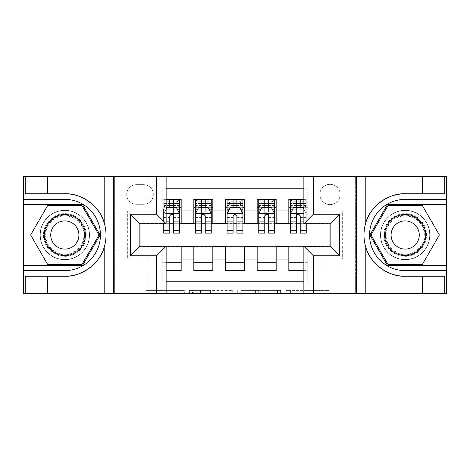 <?xml version="1.0" encoding="UTF-8"?>
<svg xmlns="http://www.w3.org/2000/svg" width="470" height="470" viewBox="0 0 470 470"><rect width="100%" height="100%" fill="white"/><g stroke="black" fill="none" stroke-linecap="round" stroke-linejoin="round"><path stroke-width="0.35" stroke-dasharray="2.35 1.76" d="M184.34 293.574L149.149 293.574L184.34 293.574L184.34 290.407L167.949 290.407L167.949 293.574L167.949 290.407L184.34 290.407L184.34 293.574L184.34 290.407L167.949 290.407L167.949 293.574L167.949 290.407L184.34 290.407L149.149 290.407L184.34 290.407M405.181 210.302A24.698 24.698 0 0 0 380.483 235A24.698 24.698 0 0 0 405.181 259.699A24.698 24.698 0 0 1 380.483 235A24.698 24.698 0 0 1 405.181 210.302A24.698 24.698 0 0 1 429.88 235A24.698 24.698 0 0 1 405.181 259.699A24.698 24.698 0 0 0 429.88 235A24.698 24.698 0 0 0 405.181 210.302A24.698 24.698 0 0 1 429.88 235A24.698 24.698 0 0 1 405.181 259.699A24.698 24.698 0 0 0 429.88 235A24.698 24.698 0 0 0 405.181 210.302A24.698 24.698 0 0 0 380.483 235A24.698 24.698 0 0 0 405.181 259.699A24.698 24.698 0 0 1 380.483 235A24.698 24.698 0 0 1 405.181 210.302M64.819 210.302A24.698 24.698 0 0 0 40.12 235A24.698 24.698 0 0 0 64.819 259.699A24.698 24.698 0 0 1 40.12 235A24.698 24.698 0 0 1 64.819 210.302A24.698 24.698 0 0 1 89.517 235A24.698 24.698 0 0 1 64.819 259.699A24.698 24.698 0 0 0 89.517 235A24.698 24.698 0 0 0 64.819 210.302A24.698 24.698 0 0 0 40.12 235A24.698 24.698 0 0 0 64.819 259.699A24.698 24.698 0 0 1 40.12 235A24.698 24.698 0 0 1 64.819 210.302A24.698 24.698 0 0 1 89.517 235A24.698 24.698 0 0 1 64.819 259.699A24.698 24.698 0 0 0 89.517 235A24.698 24.698 0 0 0 64.819 210.302M329.987 184.34A10.134 10.134 0 0 0 319.853 194.474A10.134 10.134 0 0 0 329.987 204.603A10.134 10.134 0 0 0 340.115 194.474A10.134 10.134 0 0 0 329.987 184.34A10.134 10.134 0 0 0 319.853 194.474A10.134 10.134 0 0 0 329.987 204.603A10.134 10.134 0 0 0 340.115 194.474A10.134 10.134 0 0 0 329.987 184.34M325.828 293.574L289.156 293.574L325.828 293.574L325.828 290.407L310.13 290.407L328.935 290.407L328.935 293.574L328.935 290.407L289.156 290.407L328.935 290.407L328.935 293.574L328.935 290.407L325.828 290.407L325.828 293.574M307.022 293.574L290.395 293.574L307.022 293.574L307.022 290.407L310.13 290.407L307.022 290.407L307.022 293.574L307.022 290.407L290.395 290.407L290.395 293.574L290.395 290.407L307.022 290.407L307.022 293.574M286.048 293.574L289.156 293.574L286.048 293.574L286.048 290.407L289.156 290.407L286.048 290.407L286.048 293.574M146.041 293.574L149.149 293.574L146.041 293.574L146.041 290.407L149.149 290.407L146.041 290.407L146.041 293.574M322.068 293.574L337.901 293.574L337.901 176.426L446.341 176.426L446.341 293.574L337.901 293.574L337.901 176.426L322.068 176.426L322.068 223.92L147.933 223.92L147.933 176.426L322.068 176.426L322.068 223.92L147.933 223.92L147.933 176.426L132.099 176.426L132.099 293.574L23.659 293.574L166.133 293.574L166.133 246.239L139.854 246.239L139.854 223.761L166.133 223.761L166.133 176.426L23.659 176.426L23.659 293.574L23.659 176.426L132.099 176.426L132.099 293.574L147.933 293.574L147.933 246.08L322.068 246.08L322.068 293.574L147.933 293.574L147.933 246.08L322.068 246.08L322.068 293.574M355.314 293.574L446.341 293.574L446.341 176.426L355.314 176.426L355.314 293.574L303.867 293.574L303.867 246.239L330.146 246.239L330.146 223.761L303.867 223.761L303.867 176.426L355.314 176.426L355.314 293.574M232.28 293.574L229.172 293.574L232.28 293.574L232.28 290.407L232.28 293.574M192.5 293.574L229.172 293.574L189.392 293.574L192.5 293.574L192.5 290.407L232.28 290.407L189.392 290.407L189.392 293.574L189.392 290.407L192.5 290.407L192.5 293.574M240.828 293.574L280.608 293.574L237.72 293.574L240.828 293.574L240.828 290.407L280.608 290.407L280.608 293.574L280.608 290.407L261.808 290.407L261.808 293.574M303.867 188.775L307.821 188.775L307.821 207.293L288.827 207.293L288.827 199.38L303.867 199.38M257.161 199.38L276.16 199.38L276.16 207.293L257.161 207.293L257.161 199.38M225.5 199.38L244.5 199.38L244.5 207.293L225.5 207.293L225.5 199.38M193.84 199.38L212.839 199.38L212.839 207.293L193.84 207.293L193.84 199.38M140.013 246.239L162.179 246.398L162.179 281.225L162.179 262.707L181.173 262.707L181.173 270.62L166.133 270.62M212.839 270.62L193.84 270.62L193.84 262.707L212.839 262.707L212.839 270.62M244.5 270.62L225.5 270.62L225.5 262.707L244.5 262.707L244.5 270.62M276.16 270.62L257.161 270.62L257.161 262.707L276.16 262.707L276.16 270.62M329.987 223.761L307.821 223.603L307.821 223.285L276.16 223.603L276.16 207.293M276.16 223.285L244.5 223.603L244.5 207.293M244.5 223.285L212.839 223.603L212.839 207.293M288.827 262.707L307.821 262.707L307.821 270.62L288.827 270.62L288.827 246.398L276.16 246.398L276.16 246.715L140.013 246.398L127.352 259.064L127.352 210.936L162.179 210.936L162.179 223.603L140.013 223.761M166.133 188.775L162.179 188.775L162.179 199.38L181.173 199.38L181.173 207.293L169.776 207.293M166.133 199.38L162.179 199.38L162.179 223.285L181.173 223.285L181.173 207.293M136.535 204.286L143.497 204.286A9.817 9.817 0 0 0 153.314 194.474A9.817 9.817 0 0 0 143.497 184.657L136.535 184.657A9.817 9.817 0 0 0 126.718 194.474A9.817 9.817 0 0 0 136.535 204.286L143.497 204.286A9.817 9.817 0 0 0 153.314 194.474A9.817 9.817 0 0 0 143.497 184.657L136.535 184.657A9.817 9.817 0 0 0 126.718 194.474A9.817 9.817 0 0 0 136.535 204.286M114.686 293.574L114.686 176.426L114.686 293.574M288.827 246.715L329.987 246.398L329.987 223.603L307.821 223.603L307.821 188.775L162.179 188.775L162.179 210.936M307.821 210.936L342.648 210.936L342.648 259.064L307.821 259.064L307.821 281.225L307.821 270.62L303.867 270.62M303.867 281.225L166.133 281.225M162.179 259.064L127.352 259.064M212.839 223.285L193.84 223.285L193.84 223.603L181.173 223.603L181.173 223.285M169.776 223.285L140.013 223.603L140.013 246.398M307.821 259.064L307.821 246.398L329.987 246.239M173.577 207.293L179.593 207.293L179.593 199.38L163.76 199.38L163.76 233.102M173.577 223.285L179.593 223.285M166.133 262.707L162.179 262.707L162.179 246.715L166.133 246.715M181.173 262.707L181.173 246.715M195.42 223.285L201.436 223.285M205.237 223.285L211.253 223.285M205.237 207.293L211.253 207.293L211.253 199.38L195.42 199.38L195.42 207.293L201.436 207.293M193.84 223.285L193.84 207.293M212.839 262.707L212.839 246.715M193.84 262.707L193.84 246.715M244.5 262.707L244.5 246.715M225.5 262.707L225.5 246.715M225.5 223.285L225.5 207.293M236.898 207.293L242.914 207.293L242.914 199.38L227.086 199.38L227.086 207.293L233.102 207.293M227.086 223.285L233.102 223.285M236.898 223.285L242.914 223.285M276.16 262.707L276.16 246.715M257.161 262.707L257.161 246.715M257.161 223.285L257.161 207.293M268.564 207.293L274.58 207.293L274.58 199.38L258.747 199.38L258.747 207.293L264.763 207.293M258.747 223.285L264.763 223.285M268.564 223.285L274.58 223.285M303.867 246.715L307.821 246.715L307.821 262.707L303.867 262.707M288.827 223.285L288.827 207.293M300.224 223.285L307.821 223.285L307.821 207.293L300.224 207.293M306.24 233.102L306.24 199.38L290.407 199.38L290.407 207.293L296.423 207.293M290.407 223.285L296.423 223.285M140.013 223.603L127.352 210.936M342.648 210.936L329.987 223.603M342.648 259.064L329.987 246.398M195.92 293.574L200.426 293.574L195.92 293.574L195.92 290.407L193.746 290.407L193.746 293.574L193.746 290.407L200.426 290.407L195.92 290.407L195.92 293.574M200.426 293.574L210.372 293.574L200.426 293.574L200.426 290.407L210.372 290.407L210.372 293.574L210.372 290.407L200.426 290.407L200.426 293.574M240.828 290.407L258.7 290.407L258.7 293.574L258.7 290.407L255.592 290.407L258.7 290.407L258.7 293.574L258.7 290.407L261.808 290.407M242.068 290.407L242.068 293.574L242.068 290.407M237.72 290.407L237.72 293.574L237.72 290.407M169.776 233.102L169.776 199.38L179.593 199.38L177.219 201.753L177.219 204.92L166.133 204.92L166.133 201.753L177.219 201.753M166.133 209.038L163.76 213.785L163.76 223.761M166.133 213.627L163.76 213.785L163.76 226.84L169.776 226.84L169.776 228.984L169.776 216.159C171.039 213.762 172.308 213.762 173.577 216.159L173.577 226.84L179.593 226.84L179.593 228.984L179.593 221.123M169.776 228.984L163.76 228.984L163.76 221.123L166.133 221.123M169.776 207.452L169.776 209.197L163.76 209.197L163.76 199.38L169.776 199.38L163.76 199.38L166.133 201.753M179.511 213.627L163.842 213.627L166.926 207.452L176.426 207.452L179.593 213.785L179.593 226.84M179.593 233.102L179.593 209.262L173.577 209.262L173.577 207.452L173.577 209.197L177.296 209.197M179.593 203.498L163.76 203.498L179.593 203.498L173.577 203.498L179.593 203.498L179.593 207.293L163.76 207.293L179.593 207.293L177.219 204.92M173.577 209.262L173.577 233.102M169.776 209.197L169.776 221.123M179.593 228.984L173.577 228.984L173.577 221.123M173.577 213.627L173.577 209.197M163.76 207.293L166.133 204.92M173.577 199.38L173.577 203.498L173.577 199.38L179.593 199.38M75.506 216.494A21.373 21.373 0 0 0 46.313 224.313A21.373 21.373 0 0 0 54.132 253.506A21.373 21.373 0 0 0 83.325 245.687A21.373 21.373 0 0 0 75.506 216.494M54.925 252.137A19.787 19.787 0 0 1 47.681 225.107A19.787 19.787 0 0 1 74.712 217.863A19.787 19.787 0 0 0 47.681 225.107A19.787 19.787 0 0 0 54.925 252.137A19.787 19.787 0 0 0 81.956 244.893A19.787 19.787 0 0 0 74.712 217.863A19.787 19.787 0 0 1 81.956 244.893A19.787 19.787 0 0 1 54.925 252.137A19.787 19.787 0 0 0 81.956 244.893A19.787 19.787 0 0 0 74.712 217.863M57.775 247.202A14.088 14.088 0 0 1 52.617 227.956A14.088 14.088 0 0 1 71.863 222.798A14.088 14.088 0 0 1 77.021 242.044A14.088 14.088 0 0 1 57.775 247.202M77.086 213.75A24.54 24.54 0 0 1 86.069 247.267A24.54 24.54 0 0 1 52.552 256.25A24.54 24.54 0 0 1 43.569 222.733A24.54 24.54 0 0 1 77.086 213.75A24.54 24.54 0 0 1 86.069 247.267A24.54 24.54 0 0 1 52.552 256.25A24.54 24.54 0 0 1 43.569 222.733A24.54 24.54 0 0 1 77.086 213.75M81.909 264.604L47.728 264.604L30.632 235L47.728 205.396L81.909 205.396L99 235L81.909 264.604M415.868 216.494A21.373 21.373 0 0 0 386.675 224.313A21.373 21.373 0 0 0 394.495 253.506A21.373 21.373 0 0 0 423.687 245.687A21.373 21.373 0 0 0 415.868 216.494M395.288 252.137A19.787 19.787 0 0 1 388.044 225.107A19.787 19.787 0 0 1 415.075 217.863A19.787 19.787 0 0 0 388.044 225.107A19.787 19.787 0 0 0 395.288 252.137A19.787 19.787 0 0 0 422.319 244.893A19.787 19.787 0 0 0 415.075 217.863A19.787 19.787 0 0 1 422.319 244.893A19.787 19.787 0 0 1 395.288 252.137A19.787 19.787 0 0 0 422.319 244.893A19.787 19.787 0 0 0 415.075 217.863M398.137 247.202A14.088 14.088 0 0 1 392.979 227.956A14.088 14.088 0 0 1 412.225 222.798A14.088 14.088 0 0 1 417.384 242.044A14.088 14.088 0 0 1 398.137 247.202M417.448 213.75A24.54 24.54 0 0 1 426.431 247.267A24.54 24.54 0 0 1 392.914 256.25A24.54 24.54 0 0 1 383.931 222.733A24.54 24.54 0 0 1 417.448 213.75A24.54 24.54 0 0 1 426.431 247.267A24.54 24.54 0 0 1 392.914 256.25A24.54 24.54 0 0 1 383.931 222.733A24.54 24.54 0 0 1 417.448 213.75M422.272 264.604L388.091 264.604L371 235L388.091 205.396L422.272 205.396L439.368 235L422.272 264.604M47.405 193.763L47.405 176.426M47.405 276.237L47.405 293.574M166.133 293.574L114.21 293.574L114.21 176.426L114.21 293.574L23.5 293.574L23.5 176.426L166.133 176.426M25.239 276.237L64.819 276.237M104.199 247.249A41.237 41.237 0 0 0 104.199 222.751M64.819 193.763L25.239 193.763M23.5 199.38L64.819 199.38A35.62 35.62 0 0 1 100.439 235A35.62 35.62 0 0 1 64.819 270.62L23.5 270.62M23.5 265.556L82.462 265.556L100.098 235L82.462 204.444L23.5 204.444M422.595 276.237L422.595 293.574M422.595 193.763L422.595 176.426M303.867 176.426L355.79 176.426L355.79 293.574L355.79 176.426L446.5 176.426L446.5 293.574L303.867 293.574M444.761 193.763L405.181 193.763M405.181 276.237L444.761 276.237M446.5 270.62L405.181 270.62A35.62 35.62 0 0 1 369.561 235A35.62 35.62 0 0 1 405.181 199.38L446.5 199.38M446.5 204.444L387.538 204.444L369.902 235L387.538 265.556L446.5 265.556M201.436 233.102L201.436 199.38L211.253 199.38L208.88 201.753L208.88 204.92L197.8 204.92L197.8 201.753L208.88 201.753M195.42 213.785L195.42 228.984L195.42 213.785L198.587 207.452L208.087 207.452L211.253 213.785L211.253 228.984L211.253 213.785M211.253 233.102L211.253 203.498L211.253 207.293L195.42 207.293L195.42 203.498L195.42 233.102M211.253 209.262L205.237 209.262L205.237 203.498L211.253 203.498L195.42 203.498L211.253 203.498L205.237 203.498L205.237 199.38L211.253 199.38M197.717 209.197L201.436 209.197L201.436 207.452M195.42 199.38L201.436 199.38L195.42 199.38L197.8 201.753M205.237 207.452L205.237 209.197L208.956 209.197M205.237 209.262L205.237 233.102M201.436 209.197L201.436 216.159C202.699 213.762 203.968 213.762 205.237 216.159L205.237 209.197M197.8 204.92L195.42 207.293L211.253 207.293L208.88 204.92M233.102 233.102L233.102 199.38L242.914 199.38L240.54 201.753L240.54 204.92L229.46 204.92L229.46 201.753L240.54 201.753M227.086 213.785L227.086 228.984L227.086 213.785L230.253 207.452L239.747 207.452L242.914 213.785L242.914 228.984L242.914 213.785M242.914 233.102L242.914 203.498L242.914 207.293L227.086 207.293L227.086 203.498L227.086 233.102M242.914 209.262L236.898 209.262L236.898 203.498L242.914 203.498L227.086 203.498L242.914 203.498L236.898 203.498L236.898 199.38L242.914 199.38M229.378 209.197L233.102 209.197L233.102 207.452M227.086 199.38L233.102 199.38L227.086 199.38L229.46 201.753M236.898 207.452L236.898 209.197L240.622 209.197M236.898 209.262L236.898 233.102M233.102 209.197L233.102 216.159C234.366 213.762 235.629 213.762 236.898 216.159L236.898 209.197M229.46 204.92L227.086 207.293L242.914 207.293L240.54 204.92M264.763 233.102L264.763 199.38L274.58 199.38L272.201 201.753L272.201 204.92L261.12 204.92L261.12 201.753L272.201 201.753M258.747 213.785L258.747 228.984L258.747 213.785L261.913 207.452L271.413 207.452L274.58 213.785L274.58 228.984L274.58 213.785M274.58 233.102L274.58 203.498L274.58 207.293L258.747 207.293L258.747 203.498L258.747 233.102M274.58 209.262L268.564 209.262L268.564 203.498L274.58 203.498L258.747 203.498L274.58 203.498L268.564 203.498L268.564 199.38L274.58 199.38M261.044 209.197L264.763 209.197L264.763 207.452M258.747 199.38L264.763 199.38L258.747 199.38L261.12 201.753M268.564 207.452L268.564 209.197L272.283 209.197M268.564 209.262L268.564 233.102M264.763 209.197L264.763 216.159C266.026 213.762 267.289 213.762 268.564 216.159L268.564 209.197M261.12 204.92L258.747 207.293L274.58 207.293L272.201 204.92M296.423 233.102L296.423 199.38L306.24 199.38L306.24 223.761M290.407 213.785L290.407 228.984L290.407 213.785L293.574 207.452L303.074 207.452L306.158 213.627L303.867 209.038M292.781 204.92L292.781 201.753L303.867 201.753L303.867 204.92L292.781 204.92L290.407 207.293L306.24 207.293L290.407 207.293L290.407 203.498L290.407 233.102M306.24 209.262L300.224 209.262L300.224 203.498L306.24 203.498L290.407 203.498L306.24 203.498L300.224 203.498L300.224 199.38L306.24 199.38L303.867 201.753M292.704 209.197L296.423 209.197L296.423 207.452M290.407 199.38L296.423 199.38L290.407 199.38L292.781 201.753M300.224 207.452L300.224 209.197L306.24 209.197M300.224 209.262L300.224 233.102M296.423 209.197L296.423 216.159C297.686 213.762 298.955 213.762 300.224 216.159L300.224 209.197M306.24 207.293L303.867 204.92M182.166 290.407L182.166 293.574L182.166 290.407M177.895 290.407L177.895 293.574L177.895 290.407M149.149 290.407L149.149 293.574L149.149 290.407M229.172 290.407L229.172 293.574L229.172 290.407M277.5 290.407L277.5 293.574L277.5 290.407M255.592 290.407L255.592 293.574L255.592 290.407M245.175 290.407L245.175 293.574L245.175 290.407M310.13 290.407L310.13 293.574L310.13 290.407M289.156 290.407L289.156 293.574L289.156 290.407M169.776 209.262L163.76 209.262M163.76 217.446L169.776 217.446M173.577 217.446L179.593 217.446M179.593 205.513L173.577 205.513M169.776 205.513L163.76 205.513M55.249 251.573A19.141 19.141 0 0 1 48.246 225.43A19.141 19.141 0 0 1 74.389 218.427A19.141 19.141 0 0 1 81.392 244.57A19.141 19.141 0 0 1 55.249 251.573M395.611 251.573A19.141 19.141 0 0 1 388.608 225.43A19.141 19.141 0 0 1 414.752 218.427A19.141 19.141 0 0 1 421.755 244.57A19.141 19.141 0 0 1 395.611 251.573M195.502 213.627L211.177 213.627M201.436 209.262L195.42 209.262M195.42 226.84L201.436 226.84M205.237 226.84L211.253 226.84M195.42 217.446L201.436 217.446M205.237 217.446L211.253 217.446M211.253 205.513L205.237 205.513M201.436 205.513L195.42 205.513M205.237 203.498L205.237 199.38M227.163 213.627L242.837 213.627M233.102 209.262L227.086 209.262M227.086 226.84L233.102 226.84M236.898 226.84L242.914 226.84M227.086 217.446L233.102 217.446M236.898 217.446L242.914 217.446M242.914 205.513L236.898 205.513M233.102 205.513L227.086 205.513M236.898 203.498L236.898 199.38M258.823 213.627L274.498 213.627M264.763 209.262L258.747 209.262M258.747 226.84L264.763 226.84M268.564 226.84L274.58 226.84M258.747 217.446L264.763 217.446M268.564 217.446L274.58 217.446M274.58 205.513L268.564 205.513M264.763 205.513L258.747 205.513M268.564 203.498L268.564 199.38M290.489 213.627L303.867 213.627M296.423 209.262L290.407 209.262M290.407 226.84L296.423 226.84M300.224 226.84L306.24 226.84M290.407 217.446L296.423 217.446M306.24 221.123L303.867 221.123M300.224 217.446L306.24 217.446M306.24 205.513L300.224 205.513M296.423 205.513L290.407 205.513M300.224 203.498L300.224 199.38M195.42 228.984L201.436 228.984M205.237 228.984L211.253 228.984M227.086 228.984L233.102 228.984M236.898 228.984L242.914 228.984M258.747 228.984L264.763 228.984M268.564 228.984L274.58 228.984M290.407 228.984L296.423 228.984M300.224 228.984L306.24 228.984"/><path stroke-width="0.7" d="M166.133 293.574L303.867 293.574L303.867 246.239L330.146 246.239L330.146 223.761L303.867 223.761L303.867 176.426L166.133 176.426L166.133 223.761L139.854 223.761L139.854 246.239L166.133 246.239L166.133 293.574L47.405 293.574L47.405 276.237L64.819 276.237C81.463 277.083 100.057 263.394 104.199 247.249C106.614 239.089 106.614 230.923 104.199 222.751C100.057 206.606 81.463 192.917 64.819 193.763L47.405 193.763L47.405 176.426L23.5 176.426L23.5 265.556L82.462 265.556L100.098 235L82.462 204.444L23.5 204.444M303.867 199.38L288.827 199.38L288.827 210.936L276.16 210.936L276.16 223.603L288.827 223.603L288.827 210.936M276.16 210.936L276.16 199.38L257.161 199.38L257.161 210.936L244.5 210.936L244.5 223.603L257.161 223.603L257.161 210.936M244.5 210.936L244.5 199.38L225.5 199.38L225.5 210.936L212.839 210.936L212.839 223.603L225.5 223.603L225.5 210.936M212.839 210.936L212.839 199.38L193.84 199.38L193.84 223.603L181.173 223.603L181.173 199.38L166.133 199.38M166.133 270.62L181.173 270.62L181.173 246.398L193.84 246.398L193.84 270.62L212.839 270.62L212.839 246.398L225.5 246.398L225.5 259.064L212.839 259.064M225.5 259.064L225.5 270.62L244.5 270.62L244.5 246.398L257.161 246.398L257.161 259.064L244.5 259.064M257.161 259.064L257.161 270.62L276.16 270.62L276.16 246.398L288.827 246.398L288.827 259.064L276.16 259.064M303.867 188.775L166.133 188.775M166.133 281.225L303.867 281.225M288.827 259.064L288.827 270.62L303.867 270.62M140.013 223.761L140.013 246.239M329.987 246.239L329.987 223.761M169.776 207.293L173.577 207.293M179.593 207.293L181.173 207.293M169.776 223.285L173.577 223.285M179.593 223.285L181.173 223.285M166.133 246.715L181.173 246.715M166.133 262.707L181.173 262.707M193.84 223.285L195.42 223.285M201.436 223.285L205.237 223.285M211.253 223.285L212.839 223.285M193.84 207.293L195.42 207.293M201.436 207.293L205.237 207.293M211.253 207.293L212.839 207.293M193.84 246.715L212.839 246.715M193.84 262.707L212.839 262.707M225.5 246.715L244.5 246.715M225.5 262.707L244.5 262.707M225.5 207.293L227.086 207.293M233.102 207.293L236.898 207.293M242.914 207.293L244.5 207.293M225.5 223.285L227.086 223.285M233.102 223.285L236.898 223.285M242.914 223.285L244.5 223.285M257.161 246.715L276.16 246.715M257.161 262.707L276.16 262.707M257.161 207.293L258.747 207.293M264.763 207.293L268.564 207.293M274.58 207.293L276.16 207.293M257.161 223.285L258.747 223.285M264.763 223.285L268.564 223.285M274.58 223.285L276.16 223.285M288.827 246.715L303.867 246.715M288.827 262.707L303.867 262.707M288.827 207.293L290.407 207.293M296.423 207.293L300.224 207.293M288.827 223.285L290.407 223.285M296.423 223.285L300.224 223.285M173.577 199.38L173.577 207.452L173.577 203.498L169.776 203.498M163.76 226.84L163.76 228.984M163.76 221.123L163.76 209.197M163.76 230.517L163.76 233.102L169.776 233.102L169.776 230.517L163.76 230.517L163.76 223.761M166.133 209.038L166.926 207.452L176.426 207.452L179.593 213.785L179.593 233.102L173.577 233.102L173.577 213.627M179.593 209.262L179.593 203.498M169.776 226.84L169.776 216.159C171.045 213.721 172.314 213.721 173.577 216.159L173.577 221.123L179.593 221.123L179.593 199.38M169.776 207.452L169.776 199.38M173.577 226.84L173.577 228.984M166.133 221.123L169.776 221.123L169.776 230.517M75.106 217.175A20.58 20.58 0 0 0 46.994 224.713A20.58 20.58 0 0 0 54.526 252.825A20.58 20.58 0 0 0 82.644 245.287A20.58 20.58 0 0 0 75.106 217.175M71.863 222.798A14.088 14.088 0 0 0 52.617 227.956A14.088 14.088 0 0 0 57.775 247.202A14.088 14.088 0 0 0 77.021 242.044A14.088 14.088 0 0 0 71.863 222.798M81.909 264.604L47.728 264.604L30.632 235L47.728 205.396L81.909 205.396L99 235L81.909 264.604M415.474 217.175A20.58 20.58 0 0 0 387.356 224.713A20.58 20.58 0 0 0 394.894 252.825A20.58 20.58 0 0 0 423.006 245.287A20.58 20.58 0 0 0 415.474 217.175M412.225 222.798A14.088 14.088 0 0 0 392.979 227.956A14.088 14.088 0 0 0 398.137 247.202A14.088 14.088 0 0 0 417.384 242.044A14.088 14.088 0 0 0 412.225 222.798M422.272 264.604L388.091 264.604L371 235L388.091 205.396L422.272 205.396L439.368 235L422.272 264.604M156.639 293.574L156.639 255.739L130.36 255.739L130.36 214.261L156.639 214.261L156.639 176.426L113.417 176.426L113.417 293.574M64.819 193.763A41.237 41.237 0 0 1 104.199 222.751L104.199 176.426L47.405 176.426M47.405 293.574L23.5 293.574L23.5 265.556M23.5 270.62L64.819 270.62A35.62 35.62 0 0 0 100.439 235A35.62 35.62 0 0 0 64.819 199.38L23.5 199.38M64.819 276.237A41.237 41.237 0 0 0 104.199 247.249L104.199 293.574M104.199 176.426L113.417 176.426M156.639 176.426L166.133 176.426M47.405 276.237L25.239 276.237L25.239 293.574M47.405 193.763L25.239 193.763L25.239 176.426M156.639 255.739L166.133 246.239M130.36 255.739L139.854 246.239M130.36 214.261L139.854 223.761M156.639 214.261L166.133 223.761M303.867 176.426L422.595 176.426L422.595 193.763L405.181 193.763C388.537 192.917 369.943 206.606 365.801 222.751C363.386 230.911 363.386 239.077 365.801 247.249C369.943 263.394 388.537 277.083 405.181 276.237L422.595 276.237L422.595 293.574L446.5 293.574L446.5 204.444L387.538 204.444L369.902 235L387.538 265.556L446.5 265.556M313.361 176.426L313.361 214.261L339.64 214.261L339.64 255.739L313.361 255.739L313.361 293.574L356.583 293.574L356.583 176.426M365.801 247.249L365.801 293.574L422.595 293.574M422.595 176.426L446.5 176.426L446.5 204.444M446.5 199.38L405.181 199.38A35.62 35.62 0 0 0 369.561 235A35.62 35.62 0 0 0 405.181 270.62L446.5 270.62M405.181 193.763A41.237 41.237 0 0 0 363.945 235A41.237 41.237 0 0 0 405.181 276.237M365.801 293.574L356.583 293.574M313.361 293.574L303.867 293.574M422.595 193.763L444.761 193.763L444.761 176.426M422.595 276.237L444.761 276.237L444.761 293.574M313.361 214.261L303.867 223.761M339.64 214.261L330.146 223.761M339.64 255.739L330.146 246.239M313.361 255.739L303.867 246.239M205.237 203.498L201.436 203.498M211.253 230.517L205.237 230.517L205.237 233.102L211.253 233.102L211.253 213.785L208.087 207.452L198.587 207.452L195.42 213.785L195.42 233.102L201.436 233.102L201.436 230.517L195.42 230.517M195.42 213.785L195.42 199.38M211.253 213.785L211.253 199.38M201.436 207.452L201.436 199.38M205.237 199.38L205.237 207.452M205.237 230.517L205.237 216.159C203.974 213.721 202.705 213.721 201.436 216.159L201.436 230.517M236.898 203.498L233.102 203.498M242.914 230.517L236.898 230.517L236.898 233.102L242.914 233.102L242.914 213.785L239.747 207.452L230.253 207.452L227.086 213.785L227.086 233.102L233.102 233.102L233.102 230.517L227.086 230.517M227.086 213.785L227.086 199.38M242.914 213.785L242.914 199.38M233.102 207.452L233.102 199.38M236.898 199.38L236.898 207.452M236.898 230.517L236.898 216.159C235.635 213.721 234.371 213.721 233.102 216.159L233.102 230.517M268.564 203.498L264.763 203.498M274.58 230.517L268.564 230.517L268.564 233.102L274.58 233.102L274.58 213.785L271.413 207.452L261.913 207.452L258.747 213.785L258.747 233.102L264.763 233.102L264.763 230.517L258.747 230.517M258.747 213.785L258.747 199.38M274.58 213.785L274.58 199.38M264.763 207.452L264.763 199.38M268.564 199.38L268.564 207.452M268.564 230.517L268.564 216.159C267.295 213.721 266.032 213.721 264.763 216.159L264.763 230.517M300.224 203.498L296.423 203.498M303.867 209.038L303.074 207.452L293.574 207.452L290.407 213.785L290.407 233.102L296.423 233.102L296.423 230.517L290.407 230.517M290.407 213.785L290.407 199.38M306.24 223.761L306.24 233.102L300.224 233.102L300.224 216.159C298.961 213.721 297.692 213.721 296.423 216.159L296.423 230.517M296.423 207.452L296.423 199.38M300.224 199.38L300.224 207.452M193.84 259.064L181.173 259.064M193.84 210.936L181.173 210.936M179.511 213.627L166.133 213.627M177.296 209.197L179.593 209.197M179.593 230.517L173.577 230.517M173.577 205.513L169.776 205.513M365.801 176.426L365.801 222.751M211.177 213.627L195.502 213.627M195.42 209.197L197.717 209.197M208.956 209.197L211.253 209.197M201.436 221.123L195.42 221.123M211.253 221.123L205.237 221.123M205.237 205.513L201.436 205.513M242.837 213.627L227.163 213.627M227.086 209.197L229.378 209.197M240.622 209.197L242.914 209.197M233.102 221.123L227.086 221.123M242.914 221.123L236.898 221.123M236.898 205.513L233.102 205.513M274.498 213.627L258.823 213.627M258.747 209.197L261.044 209.197M272.283 209.197L274.58 209.197M264.763 221.123L258.747 221.123M274.58 221.123L268.564 221.123M268.564 205.513L264.763 205.513M303.867 213.627L290.489 213.627M290.407 209.197L292.704 209.197M306.24 230.517L300.224 230.517M296.423 221.123L290.407 221.123M303.867 221.123L300.224 221.123M300.224 205.513L296.423 205.513"/></g></svg>
